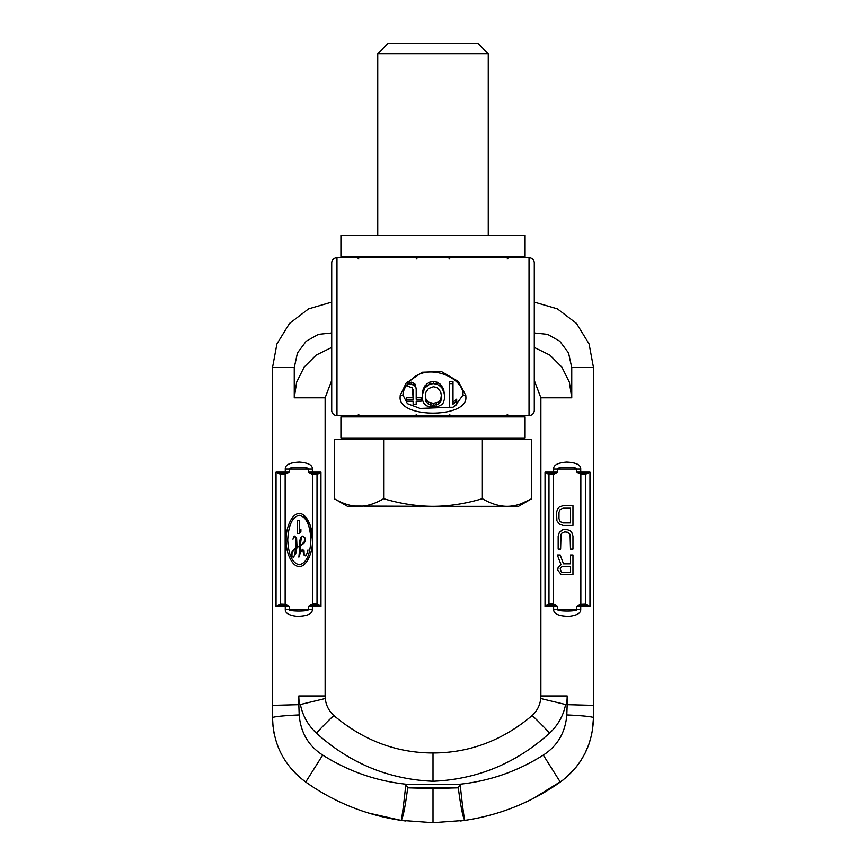 <?xml version="1.0" encoding="UTF-8"?>
<svg xmlns="http://www.w3.org/2000/svg" width="866" height="866" viewBox="0 0 866 866"><rect width="100%" height="100%" fill="white"/><g stroke="black" fill="none" stroke-linecap="round" stroke-linejoin="round"><path stroke-width="1.3" d="M331.71 410.311A5.261 5.261 -0 0 0 336.971 415.572A5.261 5.261 0 0 1 331.71 410.311A5.261 5.261 0 0 0 336.971 415.572A5.261 5.261 -0 0 1 331.71 410.311L331.71 262.983A5.261 5.261 0 0 1 336.971 257.722L529.029 257.722L529.029 415.572L336.971 415.572L336.971 257.722M534.29 262.983A5.261 5.261 180 0 0 529.029 257.722A5.261 5.261 180 0 1 534.29 262.983L534.29 410.311A5.261 5.261 0 0 1 529.029 415.572A5.261 5.261 0 0 0 534.29 410.311M465.886 397.104C467.683 418.451 398.317 418.451 400.114 397.104L400.222 395.34L406.111 383.173L422.272 372.239L441.389 371.546L458.33 381.451L465.778 395.34L465.886 397.104A2.89 2.219 180 0 0 463.007 395.091L455.17 405.732M449.313 383.595L449.313 407.269L452.994 407.269L456.674 404.595L456.674 401.175L452.994 404.195L452.994 381.527L449.313 381.527L449.313 383.595L452.994 383.595M444.399 394.777L444.399 399.313L443.175 402.939L441.941 404.595L437.038 406.912L429.666 406.912L426.602 405.786L423.528 402.939L422.305 399.313L422.305 392.763L423.528 388.314L426.602 384.082L429.666 382.177L433.346 381.527L437.038 382.177L440.101 384.082L443.175 388.314L444.399 394.777L443.782 390.025M422.305 394.777L424.751 387.979L429.666 384.244L433.346 383.595L437.038 384.244L440.101 386.139L441.941 387.979L443.782 392.049M441.335 398.836L440.718 401.618L438.261 404.195L433.346 405.396L433.346 403.34L438.261 402.149L440.718 399.594L441.335 395.307L441.335 398.836M441.335 395.307L440.718 392.049L438.261 388.574L436.421 387.373L433.346 386.756L428.443 388.574L425.985 392.049L425.368 395.307L425.985 401.618L428.443 404.195L433.346 405.396M421.114 399.313L416.2 399.313L416.2 388.574L414.966 386.139L413.125 384.883L407.605 383.595L407.605 386.139L412.519 387.979L413.125 399.313L406.381 399.313L406.381 401.175L413.125 401.175L413.125 404.595L416.2 404.595L416.2 401.175L421.114 401.175L421.114 397.299L416.2 397.299M456.674 401.175L456.674 399.15L452.994 402.149M425.368 395.307L425.985 399.594L428.443 402.149L433.346 403.34M451.034 407.269L420.075 408.427L407.399 403.664L402.993 395.091C402.971 391.616 404.509 387.892 407.605 383.919L407.605 381.928L413.125 382.815L414.966 384.082L416.2 388.574M416.2 401.175L416.2 402.56M413.125 402.56L413.125 401.175M406.381 399.313L406.381 397.299L413.125 397.299L413.125 389.754M409.445 381.852C425.563 360.862 464.111 377.208 463.007 395.091M443.175 390.339L443.175 388.314M441.941 387.979L441.941 385.933M440.101 386.139L440.101 384.082M437.038 384.244L437.038 382.177M433.346 383.595L433.346 381.527M429.666 384.244L429.666 382.177M426.602 386.139L426.602 384.082M424.751 387.979L424.751 385.933M423.528 390.339L423.528 388.314M422.911 392.049L422.911 390.025M440.718 401.618L440.718 399.594M438.261 404.195L438.261 402.149M436.421 404.996L436.421 402.95M430.283 404.996L430.283 402.95M428.443 404.195L428.443 402.149M425.985 401.618L425.985 399.594M406.695 382.501A2.89 1.451 40.6 0 1 407.605 382.523L407.605 383.595M411.285 384.244L411.285 382.177M413.125 384.883L413.125 382.815M414.966 386.139L414.966 384.082M433 819.95L433 788.504L407.713 787.854L405.851 784.195L460.149 784.195C489.799 781.024 517.511 771.325 543.296 755.098L560.291 782.063C581.736 765.977 592.809 744.533 593.481 717.741L593.481 705.368L567.176 704.664L567.176 695.961A52.62 52.62 0 0 1 566.451 704.664L567.176 704.664L566.808 714.948A26.651 1.7 2.3 0 1 593.481 717.741L593.481 367.552L589.086 343.921L576.496 323.44L557.379 308.859L534.29 302.115L557.379 308.859L576.496 323.44L589.086 343.921L593.481 367.552L571.744 367.552L568.54 352.927L559.793 341.226L547.572 334.352L534.29 332.977M458.168 787.843L433 788.504L433 822.7L464.945 820.362A33.038 0.974 84 0 1 460.149 784.195L458.287 787.854L407.832 787.843M299.549 704.664L298.824 704.664L298.824 695.961A52.62 52.62 0 0 0 299.549 704.664L300.405 704.523C302.613 715.608 307.939 725.134 316.382 733.112C349.951 763.379 388.823 779.422 433 781.251C477.177 779.422 516.049 763.379 549.618 733.112A26.835 1.137 -132.9 0 0 531.908 715.738C502.561 740.473 469.589 752.89 433 752.976L433 781.251M566.451 704.664L565.595 704.523C563.387 715.608 558.061 725.134 549.618 733.112M316.382 733.112A26.835 1.137 -47.1 0 1 334.092 715.738C363.439 740.473 396.411 752.89 433 752.976M433 772.028L433 755.531M433 822.7L401.055 820.362C366.307 815.155 334.525 802.392 305.709 782.063C284.265 765.977 273.191 744.533 272.519 717.741L272.519 705.368L298.824 704.664L299.192 714.948A26.651 1.7 177.7 0 0 272.519 717.741L272.519 367.552L276.914 343.921L289.504 323.44L308.621 308.859L331.71 302.115L308.621 308.859L289.504 323.44L276.914 343.921L272.519 367.552L294.256 367.552L297.46 352.927L306.207 341.226L318.428 334.352L331.71 332.977M502.41 811.453L504.846 810.619M533.023 798.604L562.467 780.461M458.287 787.854C460.929 807.805 463.148 818.641 464.945 820.362C499.693 815.155 531.475 802.392 560.291 782.063C531.54 802.36 499.758 815.123 464.955 820.362L460.56 820.968M407.713 787.854C405.072 807.805 402.852 818.641 401.055 820.362L405.44 820.968M534.29 380.412L540.871 397.808L540.871 695.961L567.176 695.961M549.78 473.345L545.05 472.132L553.623 472.132L553.623 469.047L576.659 469.047C578.694 466.774 555.074 466.904 557.693 469.047L557.693 472.132L553.623 472.132A1.321 0.682 90 0 1 553.342 473.204L553.742 474.276L557.693 472.132L549.78 473.345A1.321 1.126 106.5 0 0 548.979 474.546L545.028 472.132L545.028 606.308L549.78 605.107L553.342 605.237L553.742 604.176L557.693 606.308L553.342 605.237A1.321 0.682 -90 0 1 553.623 606.308L557.693 606.308L557.693 609.393L553.623 609.393L553.623 606.308L545.05 606.308M553.623 469.047C553.406 465.096 557.747 462.78 566.656 462.098C576.215 462.563 580.902 464.88 580.729 469.047L580.729 472.132L576.659 472.132L580.848 474.113L580.848 604.327L585.405 604.154L589.962 606.308L589.962 472.132L585.405 474.297L580.848 474.113L581.075 473.28L576.659 472.132L576.659 469.047L580.729 469.047M580.729 609.393L557.693 609.393C555.723 611.688 579.289 611.526 576.659 609.393L576.659 606.308L581.075 605.161L580.848 604.327L576.659 606.308L580.729 606.308L580.729 609.393C580.913 613.139 576.972 615.445 568.897 616.311C558.613 616.137 553.526 613.832 553.623 609.393M553.168 605.204L553.742 604.176M545.017 606.276L548.979 603.894L553.536 604.1L553.536 474.341L548.979 474.546L548.979 603.894A1.321 1.126 -106.5 0 0 549.78 605.107M553.742 474.276L553.168 473.237M584.767 605.053L589.962 606.308L580.729 606.308A1.321 0.682 -90 0 1 581.075 605.161L584.767 605.053A0.942 0.812 -78.1 0 0 585.405 604.154L585.405 474.297A0.942 0.812 78.1 0 0 584.767 473.388L581.075 473.28A1.321 0.682 90 0 1 580.729 472.132L589.962 472.132L584.767 473.388M570.488 563.82L563.495 563.82L560.205 555.009L557.336 555.009L561.027 564.664L558.159 567.187L557.747 570.12L561.027 574.32L572.956 574.743L572.956 555.009L570.488 555.009L570.488 563.82M562.673 566.342L570.488 566.342L570.488 572.643L561.439 572.22L560.205 568.865L560.616 567.598L562.673 566.342M558.159 536.076L558.159 549.087L560.616 549.087L561.027 534.398L561.85 533.131L564.729 531.876L568.02 532.298L570.077 534.398L570.488 549.087L572.956 549.087L572.956 536.076L571.722 532.298L570.077 530.62L566.375 529.353L562.673 529.775L559.393 532.298L558.159 536.076M563.084 525.413L572.956 525.413L572.956 505.679L563.084 505.679L559.393 506.935L557.747 508.613L556.513 512.391L556.925 520.791L559.393 524.146L563.084 525.413M570.488 522.891L563.084 522.891L560.205 521.635L558.981 518.691L558.981 512.391L560.205 509.457L563.084 508.201L570.488 508.201L570.488 522.891M562.727 780.266L563.539 779.627M564.881 778.534L574.959 768.543M576.117 767.124L577.113 765.858M577.611 765.208L579.733 762.253M580.22 761.528L580.696 760.803M580.913 760.467L584.918 753.485M585.08 753.171L588.956 744.078M588.999 743.97L591.738 734.249M592.344 731.077L593.481 717.741C592.809 744.522 581.746 765.966 560.291 782.063M565.595 704.523L540.741 698.526C539.994 705.368 537.05 711.105 531.908 715.738C537.05 711.105 539.994 705.368 540.741 698.526L540.871 695.961M331.71 380.412L325.129 397.808L325.129 695.961L298.824 695.961M281.233 605.053L276.038 606.308L276.038 472.132L281.233 473.388A0.942 0.812 101.9 0 0 280.595 474.297L285.152 474.113L285.152 604.327L280.595 604.154A0.942 0.812 -101.9 0 0 281.233 605.053L284.925 605.161L285.152 604.327L289.341 606.308L284.925 605.161A1.321 0.682 -90 0 1 285.271 606.308L285.271 609.393C285.087 613.139 289.028 615.445 297.103 616.311C307.387 616.137 312.474 613.832 312.377 609.393L312.377 606.308L308.307 606.308L312.658 605.237L312.258 604.176L308.307 606.308L308.307 609.393L312.377 609.393M312.258 474.276L312.832 473.237L312.258 474.276L308.307 472.132L312.658 473.204A1.321 0.682 90 0 1 312.377 472.132L312.377 469.047C312.594 465.096 308.253 462.78 299.344 462.098C289.785 462.563 285.098 464.88 285.271 469.047L285.271 472.132L289.341 472.132L285.152 474.113L284.925 473.28L289.341 472.132L289.341 469.047L285.271 469.047M312.832 473.237L316.22 473.345L320.95 472.132L320.972 606.308L316.22 605.107L312.658 605.237A1.321 0.682 -90 0 0 312.377 606.308L320.972 606.297M312.832 605.204L312.258 604.176M316.22 473.345A1.321 1.126 73.5 0 1 317.021 474.546L312.464 474.341L312.464 540.016C313.048 526.993 305.817 512.542 299.311 513.711C292.795 512.542 285.574 526.993 286.159 540.016C285.574 553.038 292.795 567.49 299.311 566.321C305.817 567.49 313.048 553.038 312.464 540.016L310.006 524.731L303.176 514.869M299.42 551.079L298.878 557.119L300.524 552.335L302.515 549.542L304.193 555.355L305.287 555.853L307.56 552.66L307.971 549.964L307.073 553.645L305.211 555.604L304.15 554.705L304.031 550.841L302.45 549.293L300.242 552.497L300.567 545.753L301.714 544.952C304.951 542.765 306.142 540.481 305.276 538.122L302.981 536.065C300.74 536.065 299.56 539.377 299.474 546.002L297.027 547.117L296.605 538.251L294.711 536.065L293.671 536.909L292.957 539.172L294.667 536.314L295.674 537.494L295.836 547.658L291.864 552.14L291.799 555.972L293.271 557.368L295.836 553.233L296.984 547.431L299.463 546.251L299.43 550.505M299.246 554.954L299.051 555.983M300.989 551.133L301.422 550.343M303.284 550.321L302.515 549.542L303.338 551.274M307.571 552.097L307.322 552.984M306.542 554.619L306.055 555.214M304.15 554.705L305.211 555.604L304.15 554.705L304.118 553.093M297.233 547.031L299.279 546.1M293.78 537.158L294.667 536.314L295.674 537.494L294.667 536.314L293.173 538.479M295.945 538.652L296.085 543.437M291.69 554.9L291.701 553.71M292.686 550.873L294.537 548.773M295.815 547.994C294.678 555.193 293.747 558.213 293.033 557.055L291.95 555.972L292.037 552.302L295.75 548.514M293.033 557.055L291.95 555.972L293.033 557.055M300.621 543.534C301.054 537.905 301.898 535.491 303.154 536.314L304.67 537.754L304.28 541.77L300.578 545.461L300.632 543.307M300.773 541.023L301.043 539.182M301.476 537.764L301.79 537.158M304.94 538.988L304.832 540.287M303.598 542.874L302.775 543.816M287.728 540.016C288.475 525.099 292.329 516.861 299.311 515.281C306.293 516.861 310.147 525.099 310.883 540.016C310.147 554.922 306.293 563.171 299.311 564.74C292.329 563.171 288.475 554.922 287.728 540.016M299.441 549.683L299.365 553.71M303.154 536.314L304.67 537.754M297.601 520.282L297.601 533.434L299.246 533.434L300.892 531.475L300.892 529.234L299.246 531.194L299.246 520.282L297.601 520.282M320.983 606.276L317.021 603.894L312.464 604.1L312.464 540.016M316.22 605.107A1.321 1.126 -73.5 0 0 317.021 603.894L317.021 474.546L320.972 472.132L308.307 472.132L308.307 469.047C310.926 466.904 287.306 466.774 289.341 469.047L312.377 469.047M281.233 473.388L284.925 473.28A1.321 0.682 90 0 0 285.271 472.132L276.038 472.132L280.595 474.297L280.595 604.154L276.038 606.308L289.341 606.308L289.341 609.393C286.711 611.526 310.277 611.688 308.307 609.393L285.271 609.393M368.732 813.087L401.045 820.362A33.038 0.974 96 0 0 405.851 784.195C376.201 781.024 348.489 771.325 322.704 755.098L305.709 782.063L313.611 787.421M334.092 715.738C328.95 711.105 326.006 705.368 325.259 698.526L300.405 704.523L325.259 698.526C326.006 705.368 328.95 711.105 334.092 715.738L336.192 717.546M525.077 437.936L340.923 437.936L340.923 416.882L525.077 416.882L525.077 437.936M359.336 416.882L359.336 415.572M359.336 257.722L359.336 256.401M506.664 416.882L506.664 415.572M506.664 257.722L506.664 256.401M525.077 256.401L340.923 256.401L340.923 235.357L525.077 235.357L525.077 256.401M354.205 437.936L354.205 439.246M511.795 437.936L511.795 439.246M521.635 503.536L531.735 498.697L531.735 439.246L334.265 439.246L334.265 498.697C342.806 503.752 351.033 506.296 358.946 506.339L347.493 506.339L334.265 498.697M508.017 506.329L518.507 506.339L531.735 498.697C523.183 503.752 514.956 506.296 507.054 506.339C499.13 506.296 490.903 503.752 482.362 498.697C465.388 503.731 448.934 506.285 433 506.339L354.421 506.058M482.362 439.246L482.362 498.697M507.054 506.339L433 506.339C416.936 506.264 400.482 503.709 383.638 498.697C375.086 503.752 366.859 506.296 358.946 506.339M383.638 439.246L383.638 498.697M435.825 506.339L433 506.339M481.031 506.339L468.246 506.339M502.15 506.339L481.258 506.859M456.534 506.339L437.373 506.339M434.007 506.859L421.948 506.339M420.313 506.859L403.827 506.339M400.417 506.339L364.478 506.339M488.251 53.822L377.749 53.822L388.271 43.3L477.729 43.3L488.251 53.822L488.251 235.357M377.749 235.357L377.749 53.822M402.993 395.091A2.89 2.219 -0 0 0 400.114 397.104M543.296 755.098C557.52 745.907 565.357 732.528 566.808 714.948M322.704 755.098C308.48 745.907 300.643 732.528 299.192 714.948M540.871 397.808L571.744 397.808L571.744 367.552M331.71 347.428L316.187 355.071L304.172 367.076L296.637 382.155L294.256 397.808L294.256 367.552M325.129 397.808L294.256 397.808M534.29 347.428L549.813 355.071L561.828 367.076L569.363 382.155L571.744 397.808M416.167 259.031L417.477 257.722M358.838 259.031L357.517 257.722M507.162 259.031L508.483 257.722M449.833 259.031L448.523 257.722M358.838 414.251L357.517 415.572M416.167 414.251L417.477 415.572M449.833 414.251L448.523 415.572M507.162 414.251L508.483 415.572M325.129 695.961L325.259 698.526M272.519 717.741L273.071 727.115M273.678 731.218L274.1 733.48M298.781 776.521L305.709 782.063M356.695 809.017L359.13 809.905M361.154 810.619L363.807 811.518"/></g></svg>

